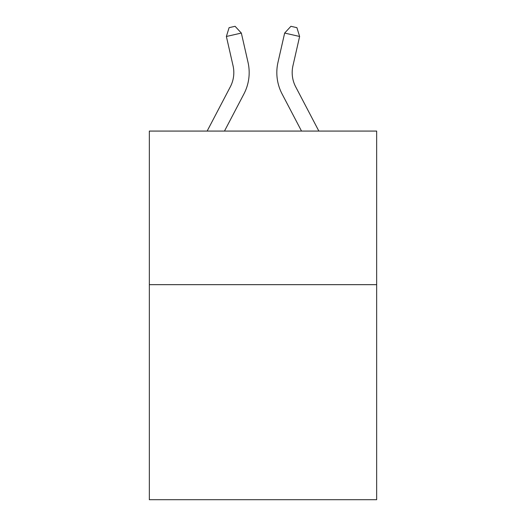 <?xml version="1.0" encoding="UTF-8"?>
<svg xmlns="http://www.w3.org/2000/svg" width="526" height="526" viewBox="0 0 526 526"><rect width="100%" height="100%" fill="white"/><g stroke="black" fill="none" stroke-linecap="round" stroke-linejoin="round"><path stroke-width="0.79" d="M376.662 284.665L376.662 499.7L149.338 499.7L149.338 131.073L376.662 131.073L376.662 284.665L149.338 284.665M248.022 62.344L241.349 33.066L248.022 62.344A46.078 46.078 0 0 1 243.913 93.963L224.477 131.073M318.861 131.073L295.691 86.836A30.718 30.718 0 0 1 292.949 65.757L299.623 36.478L284.651 33.066L277.978 62.344A46.078 46.078 0 0 0 282.087 93.963L301.523 131.073M295.691 86.836A30.718 30.718 0 0 1 292.949 65.757A30.718 30.718 0 0 0 295.691 86.836A30.718 30.718 0 0 1 292.949 65.757A30.718 30.718 0 0 0 295.691 86.836A30.718 30.718 0 0 1 292.949 65.757A30.718 30.718 0 0 0 295.691 86.836A30.718 30.718 0 0 1 292.949 65.757A30.718 30.718 0 0 0 295.691 86.836A30.718 30.718 0 0 1 292.949 65.757A30.718 30.718 0 0 0 295.691 86.836A30.718 30.718 0 0 1 292.949 65.757A30.718 30.718 0 0 0 295.691 86.836A30.718 30.718 0 0 1 292.949 65.757A30.718 30.718 0 0 0 295.691 86.836A30.718 30.718 0 0 1 292.949 65.757A30.718 30.718 0 0 0 295.691 86.836A30.718 30.718 0 0 1 292.949 65.757A30.718 30.718 0 0 0 295.691 86.836A30.718 30.718 0 0 1 292.949 65.757A30.718 30.718 0 0 0 295.691 86.836A30.718 30.718 0 0 1 292.949 65.757A30.718 30.718 0 0 0 295.691 86.836A30.718 30.718 0 0 1 292.949 65.757A30.718 30.718 0 0 0 295.691 86.836A30.718 30.718 0 0 1 292.949 65.757A30.718 30.718 0 0 0 295.691 86.836A30.718 30.718 0 0 1 292.949 65.757A30.718 30.718 0 0 0 295.691 86.836A30.718 30.718 0 0 1 292.949 65.757A30.718 30.718 0 0 0 295.691 86.836A30.718 30.718 0 0 1 292.949 65.757A30.718 30.718 0 0 0 295.691 86.836A30.718 30.718 0 0 1 292.949 65.757A30.718 30.718 0 0 0 295.691 86.836A30.718 30.718 0 0 1 292.949 65.757A30.718 30.718 0 0 0 295.691 86.836A30.718 30.718 0 0 1 292.949 65.757M299.623 36.478L296.907 27.668L290.917 26.3L284.651 33.066L277.978 62.344M207.139 131.073L230.309 86.836A30.718 30.718 0 0 0 233.051 65.757L226.377 36.478L229.093 27.668L235.083 26.3L241.349 33.066L226.377 36.478M230.309 86.836A30.718 30.718 0 0 0 233.051 65.757A30.718 30.718 0 0 1 230.309 86.836A30.718 30.718 0 0 0 233.051 65.757A30.718 30.718 0 0 1 230.309 86.836A30.718 30.718 0 0 0 233.051 65.757A30.718 30.718 0 0 1 230.309 86.836A30.718 30.718 0 0 0 233.051 65.757A30.718 30.718 0 0 1 230.309 86.836A30.718 30.718 0 0 0 233.051 65.757A30.718 30.718 0 0 1 230.309 86.836A30.718 30.718 0 0 0 233.051 65.757A30.718 30.718 0 0 1 230.309 86.836A30.718 30.718 0 0 0 233.051 65.757"/></g></svg>
